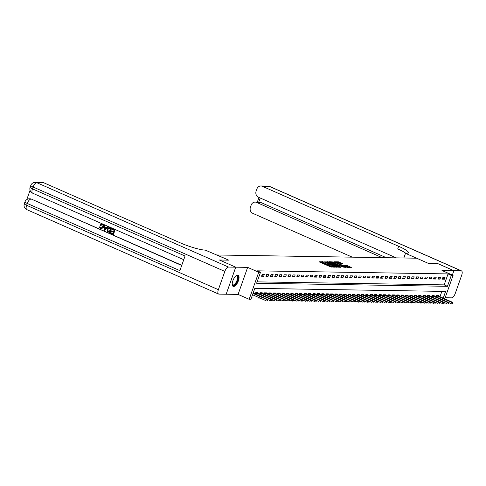 <?xml version="1.0" encoding="UTF-8"?>
<svg xmlns="http://www.w3.org/2000/svg" width="486" height="486" viewBox="0 0 486 486"><rect width="100%" height="100%" fill="white"/><g stroke="black" fill="none" stroke-linecap="round" stroke-linejoin="round"><path stroke-width="0.73" d="M323.111 261.772L319.035 261.79L330.559 266.863L335.225 267.209L333.852 266.808A2.466 0.389 19.5 0 1 330.699 265.885L329.739 265.465A2.466 0.389 19.5 0 1 328.518 264.657A2.466 0.389 19.5 0 1 328.797 264.578L327.898 264.184A2.466 0.389 19.5 0 1 324.745 263.266L323.785 262.841A2.466 0.389 19.5 0 1 322.564 262.039A2.466 0.389 19.5 0 1 322.844 261.96L323.111 261.772M322.449 262.361L320.128 262.27M328.402 264.979L327.643 264.919L327.898 264.184M237.648 275.076A6.124 2.576 113.8 0 0 233.067 280.234A6.124 2.576 113.8 0 0 233.165 286.382A6.124 2.576 113.8 0 0 233.608 286.479A6.124 2.576 113.8 0 0 238.195 281.321A6.124 2.576 113.8 0 0 238.097 275.167A6.124 2.576 113.8 0 0 237.648 275.076M342.94 263.819L338.426 261.833L334.253 261.79L347.144 267.397L351.311 267.44L347.028 265.471L344.21 265.18L346.524 266.285A2.059 0.328 19.5 0 1 347.545 266.96A2.059 0.328 19.5 0 1 344.671 266.255L337.09 262.914A2.059 0.328 19.5 0 1 336.069 262.24A2.059 0.328 19.5 0 1 338.936 262.944L341.19 263.789L342.94 263.819M257.1 281.868L444.168 284.881L448.049 273.916L451.306 275.349L453.074 275.38L444.757 298.866M437.6 263.521L428.324 263.363L437.582 263.515L453.888 270.69L441.987 270.502L453.074 275.38M403.848 257.993L405.5 253.321L428.324 263.363L416.587 258.2L216.963 254.986L228.699 260.15L205.238 250.096A19.634 3.104 -160.5 0 1 180.118 242.775L43.819 182.785L36.766 182.675L228.499 267.063L235.728 267.179L226.166 294.224L238.073 294.413L249.16 299.297L258.734 272.251L260.496 272.275L256.614 283.241L447.424 286.315L451.306 275.349M238.073 294.413L247.647 267.373L235.746 267.179L219.423 260.004L228.699 260.15L219.423 260.004L235.746 267.179L226.166 294.224M247.647 267.373L258.734 272.251M448.049 273.916L257.24 270.842L260.496 272.275M328.645 261.942L323.864 261.869L335.389 266.942L340.461 267.294L328.645 261.942L328.384 262.677L327.084 262.385M328.955 261.681L334.028 262.033L345.929 267.355L343.11 267.063L337.448 264.718L336.203 264.724L340.965 267.112L328.925 261.778M452.345 275.058L453.888 270.69L437.6 263.515M259.111 276.2L259.755 274.377M261.535 276.242L263.649 276.273L264.299 274.45L262.179 274.414L261.535 276.242M265.945 276.315L268.059 276.346L268.703 274.517L266.589 274.487L265.945 276.315M270.35 276.382L272.47 276.419L273.114 274.59L271 274.554L270.35 276.382M274.76 276.455L276.874 276.491L277.524 274.663L275.404 274.626L274.76 276.455M279.171 276.528L281.285 276.558L281.935 274.73L279.815 274.699L279.171 276.528M283.575 276.595L285.695 276.631L286.339 274.803L284.225 274.766L283.575 276.595M287.985 276.668L290.099 276.704L290.75 274.876L288.635 274.839L287.985 276.668M292.396 276.741L294.51 276.771L295.16 274.942L293.04 274.912L292.396 276.741M296.806 276.807L298.92 276.844L299.564 275.015L297.45 274.985L296.806 276.807M301.211 276.88L303.331 276.917L303.975 275.088L301.861 275.052L301.211 276.88M305.621 276.953L307.735 276.984L308.385 275.155L306.265 275.125L305.621 276.953M310.032 277.02L312.146 277.056L312.796 275.228L310.675 275.197L310.032 277.02M314.436 277.093L316.556 277.129L317.2 275.301L315.086 275.264L314.436 277.093M318.846 277.166L320.96 277.196L321.611 275.374L319.496 275.337L318.846 277.166M323.257 277.233L325.371 277.269L326.021 275.44L323.901 275.41L323.257 277.233M327.667 277.306L329.781 277.342L330.425 275.513L328.311 275.477L327.667 277.306M332.072 277.378L334.192 277.409L334.836 275.586L332.722 275.55L332.072 277.378M336.482 277.445L338.596 277.482L339.246 275.653L337.132 275.623L336.482 277.445M340.893 277.518L343.007 277.555L343.657 275.726L341.537 275.69L340.893 277.518M345.297 277.591L347.417 277.621L348.061 275.799L345.947 275.762L345.297 277.591M349.707 277.664L351.821 277.694L352.472 275.866L350.357 275.835L349.707 277.664M354.118 277.731L356.232 277.767L356.882 275.939L354.762 275.902L354.118 277.731M358.528 277.804L360.642 277.834L361.286 276.012L359.172 275.975L358.528 277.804M362.933 277.877L365.053 277.907L365.697 276.078L363.583 276.048L362.933 277.877M367.343 277.943L369.457 277.98L370.107 276.151L367.993 276.115L367.343 277.943M371.754 278.016L373.868 278.053L374.518 276.224L372.398 276.188L371.754 278.016M376.158 278.089L378.278 278.12L378.922 276.291L376.808 276.261L376.158 278.089M380.568 278.156L382.682 278.192L383.333 276.364L381.218 276.334L380.568 278.156M384.979 278.229L387.093 278.265L387.743 276.437L385.623 276.4L384.979 278.229M389.389 278.302L391.503 278.332L392.147 276.504L390.033 276.473L389.389 278.302M393.794 278.369L395.914 278.405L396.558 276.577L394.444 276.546L393.794 278.369M398.204 278.442L400.318 278.478L400.968 276.649L398.854 276.613L398.204 278.442M402.615 278.514L404.729 278.545L405.379 276.722L403.259 276.686L402.615 278.514M407.019 278.581L409.139 278.618L409.783 276.789L407.669 276.759L407.019 278.581M411.429 278.654L413.543 278.691L414.193 276.862L412.079 276.826L411.429 278.654M415.84 278.727L417.954 278.757L418.604 276.935L416.484 276.899L415.84 278.727M420.25 278.794L422.364 278.83L423.008 277.002L420.894 276.971L420.25 278.794M424.655 278.867L426.775 278.903L427.419 277.075L425.305 277.038L424.655 278.867M429.065 278.94L431.179 278.97L431.829 277.148L429.715 277.111L429.065 278.94M433.476 279.013L435.59 279.043L436.24 277.214L434.12 277.184L433.476 279.013M437.88 279.079L440 279.116L440.644 277.287L438.53 277.251L437.88 279.079M442.29 279.152L444.411 279.183L445.055 277.36L442.94 277.324L442.29 279.152M251.408 297.948L260.113 298.088M439.958 296.758L441.865 291.369M253.261 293.101L253.285 292.651M255.253 293.981L255.709 292.687L257.823 292.724L257.665 293.173M259.664 294.048L260.119 292.76L262.233 292.791L262.075 293.24M264.068 294.121L264.53 292.827L266.644 292.864L266.486 293.313M268.479 294.194L268.934 292.9L271.054 292.937L270.89 293.386M272.889 294.261L273.345 292.973L275.459 293.003L275.301 293.453M277.293 294.334L277.755 293.04L279.869 293.076L279.711 293.526M281.704 294.407L282.159 293.113L284.28 293.149L284.122 293.599M286.114 294.473L286.57 293.186L288.69 293.216L288.526 293.666M290.525 294.546L290.98 293.252L293.094 293.289L292.937 293.738M294.929 294.619L295.391 293.325L297.505 293.362L297.347 293.811M299.34 294.686L299.795 293.398L301.915 293.429L301.751 293.884M303.75 294.759L304.206 293.471L306.32 293.501L306.162 293.951M308.154 294.832L308.616 293.538L310.73 293.574L310.572 294.024M312.565 294.899L313.02 293.611L315.141 293.647L314.983 294.097M316.975 294.972L317.431 293.684L319.551 293.714L319.387 294.164M321.386 295.045L321.841 293.751L323.955 293.787L323.798 294.237M325.79 295.111L326.252 293.823L328.366 293.86L328.208 294.309M330.201 295.184L330.656 293.896L332.776 293.927L332.612 294.376M334.611 295.257L335.067 293.963L337.181 294L337.023 294.449M339.021 295.33L339.477 294.036L341.591 294.073L341.433 294.522M343.426 295.397L343.881 294.109L346.002 294.139L345.844 294.589M347.836 295.47L348.292 294.176L350.412 294.212L350.248 294.662M352.247 295.543L352.702 294.249L354.816 294.285L354.659 294.735M356.651 295.61L357.113 294.322L359.227 294.352L359.069 294.802M361.062 295.682L361.517 294.388L363.637 294.425L363.473 294.874M365.472 295.755L365.928 294.461L368.042 294.498L367.884 294.947M369.882 295.822L370.338 294.534L372.452 294.565L372.294 295.014M374.287 295.895L374.742 294.601L376.863 294.638L376.705 295.087M378.697 295.968L379.153 294.674L381.273 294.71L381.109 295.16M383.108 296.035L383.563 294.747L385.677 294.777L385.52 295.233M387.512 296.108L387.974 294.82L390.088 294.85L389.93 295.3M391.923 296.181L392.378 294.887L394.498 294.923L394.334 295.373M396.333 296.247L396.789 294.959L398.903 294.996L398.745 295.445M400.743 296.32L401.199 295.032L403.313 295.063L403.155 295.512M405.148 296.393L405.603 295.099L407.724 295.136L407.566 295.585M409.558 296.46L410.014 295.172L412.134 295.209L411.97 295.658M413.969 296.533L414.424 295.245L416.538 295.275L416.381 295.725M418.373 296.606L418.835 295.312L420.949 295.348L420.791 295.798M422.784 296.679L423.239 295.385L425.359 295.421L425.195 295.871M427.194 296.746L427.65 295.458L429.764 295.488L429.606 295.938M431.604 296.818L432.06 295.524L434.174 295.561L434.016 296.01M436.009 296.891L436.471 295.597L438.585 295.634L438.427 296.083M443.22 298.191L445.613 291.43L254.804 288.356L250.922 299.321L249.16 299.297M444.168 284.881L447.424 286.315M263.649 276.273L261.808 275.465M268.059 276.346L266.219 275.538M272.47 276.419L270.623 275.605M276.874 276.491L275.033 275.677M281.285 276.558L279.444 275.75M285.695 276.631L283.854 275.817M290.099 276.704L288.259 275.89M294.51 276.771L292.669 275.963M298.92 276.844L297.08 276.036M303.331 276.917L301.49 276.103M307.735 276.984L305.894 276.176M312.146 277.056L310.305 276.248M316.556 277.129L314.715 276.315M320.96 277.196L319.12 276.388M325.371 277.269L323.53 276.461M329.781 277.342L327.941 276.528M334.192 277.409L332.351 276.601M338.596 277.482L336.755 276.674M343.007 277.555L341.166 276.741M347.417 277.621L345.576 276.813M351.821 277.694L349.981 276.886M356.232 277.767L354.391 276.953M360.642 277.834L358.802 277.026M365.053 277.907L363.212 277.099M369.457 277.98L367.616 277.166M373.868 278.053L372.027 277.239M378.278 278.12L376.437 277.312M382.682 278.192L380.842 277.385M387.093 278.265L385.252 277.451M391.503 278.332L389.663 277.524M395.914 278.405L394.073 277.597M400.318 278.478L398.477 277.664M404.729 278.545L402.888 277.737M409.139 278.618L407.298 277.81M413.543 278.691L411.703 277.877M417.954 278.757L416.113 277.949M422.364 278.83L420.524 278.022M426.775 278.903L424.934 278.089M431.179 278.97L429.338 278.162M435.59 279.043L433.749 278.235M440 279.116L438.159 278.302M444.411 279.183L442.564 278.375M322.564 262.039L322.309 262.768A2.466 0.389 19.5 0 0 323.524 263.576L323.785 262.841M327.643 264.919A2.466 0.389 19.5 0 1 324.484 263.995L323.524 263.576M328.518 264.657L328.263 265.386A2.466 0.389 19.5 0 0 329.478 266.194L329.739 265.465M331.865 267.154A2.466 0.389 19.5 0 1 330.437 266.62L329.478 266.194M338.815 267.264L328.384 262.677M324.848 261.99L336.361 266.844A2.466 0.389 19.5 0 0 336.64 266.765A2.466 0.389 19.5 0 0 335.419 265.964L328.506 262.92A2.466 0.389 19.5 0 0 325.353 262.003L324.848 261.99M332.539 262.47L333.044 261.741M344.197 267.355L332.782 262.476M333.59 262.871A2.059 0.328 19.5 0 0 330.717 262.167A2.059 0.328 19.5 0 0 331.738 262.841L335.395 264.305L336.64 264.299L333.59 262.871M349.58 267.44L345.68 265.915M341.293 263.789L337.934 262.555M252.538 294.753L265.945 300.658L266.413 299.34L267.47 299.358L253.145 293.052M267.251 300.482L267.78 300.494M253.006 293.441L266.413 299.34L267.33 300.263M267.47 299.358L267.859 300.275M267.525 299.479L270.356 300.725L270.824 299.412L271.881 299.425L256.742 292.706M271.662 300.555L272.19 300.567M255.672 292.785L270.824 299.412L271.741 300.336M271.881 299.425L272.269 300.342M271.929 299.552L274.766 300.798L275.228 299.479L276.291 299.498L261.152 292.772M276.072 300.627L276.601 300.634M260.083 292.858L275.228 299.479L276.151 300.409M276.291 299.498L276.68 300.415M276.34 299.619L279.171 300.87L279.638 299.552L280.695 299.57L265.563 292.845M280.477 300.694L281.011 300.706M264.493 292.93L279.638 299.552L280.556 300.476M280.695 299.57L281.084 300.488M280.75 299.692L283.581 300.937L284.049 299.625L285.106 299.637L269.967 292.918M284.887 300.767L285.416 300.779M268.904 292.997L284.049 299.625L284.966 300.548M285.106 299.637L285.495 300.555M235.844 275.951A5.303 2.23 -66.2 0 1 236.056 275.829A5.303 2.23 -66.2 0 1 237.812 276.291A5.303 2.23 -66.2 0 1 236.299 283.046A5.303 2.23 -66.2 0 1 232.405 284.802A5.303 2.23 -66.2 0 1 232.272 284.432A5.303 2.23 -66.2 0 1 232.217 284.195A4.909 2.066 113.8 0 0 232.278 284.34A4.909 2.066 113.8 0 0 232.806 284.893A4.909 2.066 113.8 0 0 236.299 282.002A4.909 2.066 113.8 0 0 237.283 276.467A4.909 2.066 113.8 0 0 236.761 275.908A4.909 2.066 113.8 0 0 235.85 275.951M232.855 286.181A6.087 2.558 113.8 0 0 237.107 282.305A6.087 2.558 113.8 0 0 238.213 275.665A6.087 2.558 113.8 0 0 237.745 275.082M102.169 224.848L100.681 225.468L99.897 225.073L101.355 224.161L102.297 224.319C103.457 224.969 103.791 225.996 103.305 227.399L101.301 228.979M101.495 224.174L102.297 224.319M102.017 224.319C103.172 224.963 103.512 225.99 103.02 227.399L101.167 228.985L100.432 228.821L99.375 226.883L100.256 226.998L101.27 228.432M107.169 226.652L108.038 226.913L104.648 230.613L104.028 230.334L104.028 225.267L104.612 225.522L104.581 227.071L106.246 227.806L107.169 226.652L107.758 226.907L104.648 230.613M104.028 225.267L104.891 225.528L104.861 227.077L106.319 227.715M110.614 232.648L112.819 233.62L113.299 232.272L111.239 231.366L111.422 230.862L113.475 231.767L114.016 230.249L111.707 229.234L112.169 228.73L115.024 229.987L113.475 234.374L110.431 233.159L110.614 232.648L112.855 233.517M111.422 230.862L113.511 231.664M30.071 190.305L26.791 199.576M228.499 267.063A4.714 1.98 113.8 0 0 224.83 271.413L33.097 187.025L32.447 188.854L185.051 256.019L179.875 270.635L27.271 203.47A4.714 1.98 -66.2 0 1 30.94 199.12A4.714 4.21 -89.1 0 0 29.464 198.792L29.992 198.804A4.714 4.21 90.9 0 1 31.468 199.126L181.703 265.478M181.77 265.283L31.468 199.126M109.004 227.57L111.416 228.402L109.86 232.788L107.114 231.263L107.139 229.198L108.852 227.557L111.13 228.396L109.581 232.782M224.83 271.413L218.36 289.686A4.714 1.98 113.8 0 0 218.572 294.036A4.714 1.98 113.8 0 0 218.919 294.109L226.148 294.224M35.29 182.347A4.714 4.714 0 0 0 30.77 185.488A4.714 0.747 -160.5 0 0 33.097 187.025A4.714 1.98 -66.2 0 1 36.766 182.675A4.714 4.21 -89.1 0 0 35.29 182.347L42.343 182.463A4.714 4.21 90.9 0 1 43.819 182.785M111.883 228.724L115.024 229.987M114.745 229.987L113.189 234.374M110.401 228.657L108.56 228.207L107.685 229.453L107.801 231.306L109.204 232.035L110.401 228.657M108.943 228.128L107.965 229.459L108.08 231.312L109.247 231.931M105.073 229.277L105.899 228.238L104.563 227.648L104.514 229.969L105.073 229.277M104.842 227.77L104.8 229.969M99.375 226.883L99.976 226.992L100.638 228.323L102.467 227.156L101.89 224.848L101.453 224.745M101.89 224.848L100.402 225.461M405.5 253.321L406.138 253.328A19.634 3.104 19.5 0 0 408.337 252.708A19.634 3.104 19.5 0 0 398.648 246.293L262.349 186.302A4.714 4.21 -89.1 0 0 260.873 185.98A4.714 4.21 -89.1 0 0 256.887 188.969L256.122 191.126A4.714 4.21 -89.1 0 0 258.479 197.231L396.254 257.872M445.152 297.748L451.561 297.851A4.714 1.98 113.8 0 0 455.23 293.501L461.7 275.228A4.714 1.98 113.8 0 0 461.481 270.878A4.714 1.98 113.8 0 0 461.135 270.805L453.906 270.69L452.357 275.064M382.105 257.641L256.644 202.419A4.714 4.21 -89.1 0 0 255.168 202.097A4.714 4.21 -89.1 0 0 251.177 205.086L250.412 207.243A4.714 4.21 -89.1 0 0 252.775 213.348L352.32 257.167M255.168 202.097L259.396 202.164A4.714 4.21 90.9 0 1 260.879 202.492L256.644 202.419M386.34 257.714L260.879 202.492M405.901 253.328A19.634 3.104 19.5 0 0 397.718 248.929L398.648 246.293M285.161 299.765L287.991 301.01L288.459 299.692L289.516 299.71L274.377 292.985M289.298 300.84L289.826 300.846M273.308 293.07L288.459 299.692L289.377 300.621M289.516 299.71L289.905 300.627M289.565 299.832L292.402 301.083L292.864 299.765L293.921 299.783L278.788 293.058M293.708 300.913L294.237 300.919M277.719 293.143L292.864 299.765L293.781 300.688M293.921 299.783L294.316 300.7M293.975 299.905L296.806 301.15L297.274 299.838L298.331 299.856L283.192 293.131M298.112 300.98L298.641 300.992M282.129 293.21L297.274 299.838L298.191 300.761M298.331 299.856L298.72 300.773M298.386 299.977L301.217 301.223L301.685 299.905L302.742 299.923L287.603 293.204M302.523 301.053L303.051 301.059M286.533 293.283L301.685 299.905L302.602 300.834M302.742 299.923L303.13 300.84M302.79 300.044L305.627 301.296L306.089 299.977L307.152 299.996L292.013 293.271M306.933 301.126L307.462 301.132M290.944 293.356L306.089 299.977L307.012 300.901M307.152 299.996L307.541 300.913M307.201 300.117L310.032 301.363L310.499 300.05L311.556 300.069L296.424 293.344M311.338 301.192L311.872 301.205M295.354 293.429L310.499 300.05L311.417 300.974M311.556 300.069L311.945 300.986M311.611 300.19L314.442 301.435L314.91 300.117L315.967 300.135L300.828 293.416M315.748 301.265L316.277 301.271M299.765 293.495L314.91 300.117L315.827 301.047M315.967 300.135L316.356 301.053M316.022 300.263L318.852 301.508L319.32 300.19L320.377 300.208L305.238 293.483M320.159 301.338L320.687 301.344M304.169 293.568L319.32 300.19L320.238 301.12M320.377 300.208L320.766 301.126M320.426 300.33L323.263 301.575L323.725 300.263L324.782 300.281L309.649 293.556M324.569 301.405L325.098 301.417M308.58 293.641L323.725 300.263L324.642 301.186M324.782 300.281L325.177 301.199M324.836 300.403L327.667 301.648L328.135 300.336L329.192 300.348L314.053 293.629M328.973 301.478L329.502 301.484M312.99 293.708L328.135 300.336L329.052 301.259M329.192 300.348L329.581 301.265M329.247 300.476L332.078 301.721L332.546 300.403L333.603 300.421L318.464 293.696M333.384 301.551L333.912 301.557M317.394 293.781L332.546 300.403L333.463 301.332M333.603 300.421L333.991 301.338M333.651 300.542L336.488 301.788L336.95 300.476L338.013 300.494L322.874 293.769M337.794 301.618L338.323 301.63M321.805 293.854L336.95 300.476L337.873 301.399M338.013 300.494L338.402 301.411M338.062 300.615L340.893 301.861L341.36 300.548L342.417 300.561L327.285 293.842M342.205 301.691L342.733 301.697M326.215 293.921L341.36 300.548L342.278 301.472M342.417 300.561L342.806 301.478M342.472 300.688L345.303 301.934L345.771 300.615L346.828 300.634L331.689 293.909M346.609 301.763L347.138 301.77M330.626 293.994L345.771 300.615L346.688 301.545M346.828 300.634L347.217 301.551M346.883 300.755L349.713 302.006L350.181 300.688L351.238 300.706L336.099 293.981M351.02 301.83L351.548 301.842M335.03 294.066L350.181 300.688L351.099 301.612M351.238 300.706L351.627 301.624M351.287 300.828L354.124 302.073L354.586 300.761L355.643 300.773L340.51 294.054M355.43 301.903L355.959 301.909M339.441 294.133L354.586 300.761L355.503 301.685M355.643 300.773L356.038 301.691M355.697 300.901L358.528 302.146L358.996 300.828L360.053 300.846L344.914 294.121M359.834 301.976L360.363 301.982M343.851 294.206L358.996 300.828L359.913 301.757M360.053 300.846L360.442 301.763M360.108 300.968L362.939 302.219L363.407 300.901L364.464 300.919L349.325 294.194M364.245 302.043L364.773 302.055M348.255 294.279L363.407 300.901L364.324 301.824M364.464 300.919L364.852 301.836M364.512 301.041L367.349 302.286L367.811 300.974L368.874 300.986L353.735 294.267M368.655 302.116L369.184 302.128M352.666 294.346L367.811 300.974L368.734 301.897M368.874 300.986L369.263 301.903M368.923 301.113L371.754 302.359L372.221 301.041L373.278 301.059L358.146 294.334M373.066 302.189L373.594 302.195M357.076 294.419L372.221 301.041L373.139 301.97M373.278 301.059L373.667 301.976M373.333 301.18L376.164 302.432L376.632 301.113L377.689 301.132L362.55 294.407M377.47 302.262L377.999 302.268M361.487 294.492L376.632 301.113L377.549 302.037M377.689 301.132L378.078 302.049M377.743 301.253L380.574 302.499L381.042 301.186L382.099 301.205L366.96 294.48M381.881 302.328L382.409 302.341M365.891 294.559L381.042 301.186L381.96 302.11M382.099 301.205L382.488 302.116M382.148 301.326L384.985 302.571L385.447 301.253L386.504 301.271L371.371 294.552M386.291 302.401L386.82 302.407M370.302 294.631L385.447 301.253L386.364 302.183M386.504 301.271L386.899 302.189M386.558 301.393L389.389 302.644L389.857 301.326L390.914 301.344L375.775 294.619M390.695 302.474L391.224 302.48M374.712 294.704L389.857 301.326L390.774 302.249M390.914 301.344L391.303 302.262M390.969 301.466L393.8 302.711L394.268 301.399L395.325 301.417L380.186 294.692M395.106 302.541L395.634 302.553M379.116 294.777L394.268 301.399L395.185 302.322M395.325 301.417L395.713 302.335M395.373 301.539L398.21 302.784L398.672 301.466L399.735 301.484L384.596 294.765M399.516 302.614L400.045 302.62M383.527 294.844L398.672 301.466L399.595 302.395M399.735 301.484L400.124 302.401M399.784 301.606L402.615 302.857L403.082 301.539L404.139 301.557L389.007 294.832M403.927 302.687L404.455 302.693M387.937 294.917L403.082 301.539L404 302.468M404.139 301.557L404.528 302.474M404.194 301.678L407.025 302.924L407.493 301.612L408.55 301.63L393.411 294.905M408.331 302.754L408.86 302.766M392.348 294.99L407.493 301.612L408.41 302.535M408.55 301.63L408.939 302.547M408.605 301.751L411.435 302.997L411.903 301.685L412.96 301.697L397.821 294.978M412.742 302.827L413.27 302.833M396.752 295.057L411.903 301.685L412.821 302.608M412.96 301.697L413.349 302.614M413.009 301.824L415.846 303.07L416.308 301.751L417.365 301.77L402.232 295.045M417.152 302.9L417.681 302.906M401.163 295.13L416.308 301.751L417.225 302.681M417.365 301.77L417.76 302.687M417.419 301.891L420.25 303.136L420.718 301.824L421.775 301.842L406.642 295.117M421.556 302.966L422.085 302.978M405.573 295.202L420.718 301.824L421.635 302.748M421.775 301.842L422.164 302.76M421.83 301.964L424.661 303.209L425.128 301.897L426.186 301.909L411.047 295.19M425.967 303.039L426.495 303.045M409.977 295.269L425.128 301.897L426.046 302.821M426.186 301.909L426.574 302.827M426.24 302.037L429.071 303.282L429.533 301.964L430.596 301.982L415.457 295.257M430.377 303.112L430.906 303.118M414.388 295.342L429.533 301.964L430.456 302.893M430.596 301.982L430.985 302.9M430.645 302.104L433.476 303.355L433.943 302.037L435 302.055L419.868 295.33M434.788 303.179L435.316 303.191M418.798 295.415L433.943 302.037L434.861 302.96M435 302.055L435.389 302.972M435.055 302.177L437.886 303.422L438.354 302.11L439.411 302.122L424.272 295.403M439.192 303.252L439.721 303.258M423.209 295.482L438.354 302.11L439.271 303.033M439.411 302.122L439.8 303.039M439.466 302.249L442.296 303.495L442.764 302.177L443.821 302.195L428.682 295.47M443.603 303.325L444.131 303.331M427.613 295.555L442.764 302.177L443.682 303.106M443.821 302.195L444.21 303.112M443.87 302.316L446.707 303.568L447.169 302.249L448.232 302.268L433.093 295.543M448.013 303.392L448.542 303.404M432.024 295.628L447.169 302.249L448.086 303.173M448.232 302.268L448.621 303.185M448.28 302.389L451.111 303.635L451.579 302.322L452.636 302.335L437.503 295.616M452.417 303.464L452.946 303.477M436.434 295.695L451.579 302.322L452.496 303.246M452.636 302.335L453.025 303.252M322.163 262.306L322.425 261.571M334.192 267.191L334.325 266.814M328.117 264.925L328.378 264.196M324.484 263.995L324.745 263.266M330.437 266.62L330.699 265.885M333.718 267.185L333.852 266.808M327.4 262.385L327.661 261.656M336.233 267.209L336.361 266.844M333.767 262.762L334.028 262.033M335.285 264.609L335.395 264.305M336.421 264.7L336.555 264.323M345.783 265.915L346.044 265.186M346.767 266.2L347.028 265.471M338.165 262.562L338.426 261.833M339.155 262.847L339.41 262.118M256.037 294.328L256.474 293.094M255.824 294.23L256.262 293.009M260.447 294.395L260.885 293.167M260.235 294.303L260.666 293.076M264.858 294.467L265.289 293.24M264.645 294.376L265.077 293.149M269.262 294.54L269.7 293.307M269.056 294.443L269.487 293.222M29.464 198.792A4.714 4.714 0 0 0 24.95 201.933A4.714 0.747 -160.5 0 0 27.271 203.47L26.627 205.299L218.36 289.686M26.845 209.642A4.714 1.98 -66.2 0 1 26.627 205.299A4.714 0.747 19.5 0 1 24.3 203.762A4.714 4.714 0 0 0 26.845 209.642L218.572 294.036M32.665 193.197A4.714 1.98 -66.2 0 1 32.447 188.854A4.714 0.747 19.5 0 1 30.126 187.31A4.714 4.714 0 0 0 32.665 193.197L183.751 259.694M461.135 270.805L269.408 186.417L262.349 186.302M260.21 197.99L258.734 202.152M269.408 186.417A4.714 1.98 -66.2 0 1 269.748 186.49A4.714 4.714 0 0 0 267.926 186.089A4.714 4.21 90.9 0 1 269.408 186.417M273.673 294.607L274.11 293.38M273.46 294.516L273.897 293.295M278.083 294.68L278.521 293.453M277.87 294.589L278.302 293.362M282.494 294.753L282.925 293.52M282.281 294.656L282.712 293.435M286.898 294.82L287.335 293.593M286.685 294.729L287.123 293.508M291.308 294.893L291.746 293.666M291.096 294.802L291.527 293.574M295.719 294.966L296.15 293.732M295.506 294.868L295.938 293.647M300.129 295.032L300.561 293.805M299.917 294.941L300.348 293.72M304.534 295.105L304.971 293.878M304.321 295.014L304.758 293.787M308.944 295.178L309.382 293.945M308.732 295.081L309.163 293.86M313.355 295.245L313.786 294.018M313.142 295.154L313.573 293.933M317.759 295.318L318.196 294.091M317.546 295.227L317.984 294M322.169 295.391L322.607 294.158M321.957 295.294L322.388 294.073M326.58 295.458L327.011 294.23M326.367 295.367L326.799 294.145M330.99 295.531L331.422 294.303M330.778 295.439L331.209 294.212M335.395 295.603L335.832 294.37M335.182 295.506L335.619 294.285M339.805 295.67L340.243 294.443M339.593 295.579L340.024 294.358M344.216 295.743L344.647 294.516M344.003 295.652L344.434 294.425M348.62 295.816L349.057 294.589M348.407 295.719L348.845 294.498M353.03 295.889L353.468 294.656M352.818 295.792L353.249 294.571M357.441 295.956L357.872 294.729M357.228 295.865L357.66 294.644M361.851 296.029L362.283 294.802M361.639 295.938L362.07 294.71M366.256 296.102L366.693 294.868M366.043 296.004L366.48 294.783M370.666 296.168L371.104 294.941M370.454 296.077L370.885 294.856M375.077 296.241L375.508 295.014M374.864 296.15L375.295 294.923M379.481 296.314L379.918 295.081M379.268 296.217L379.706 294.996M383.891 296.381L384.329 295.154M383.679 296.29L384.116 295.069M388.302 296.454L388.733 295.227M388.089 296.363L388.521 295.136M392.712 296.527L393.144 295.294M392.5 296.43L392.931 295.209M397.117 296.594L397.554 295.367M396.904 296.503L397.341 295.281M401.527 296.667L401.965 295.439M401.315 296.575L401.746 295.348M405.938 296.739L406.369 295.506M405.725 296.642L406.156 295.421M410.342 296.806L410.779 295.579M410.135 296.715L410.567 295.494M414.752 296.879L415.19 295.652M414.54 296.788L414.977 295.561M419.163 296.952L419.594 295.719M418.95 296.855L419.382 295.634M423.573 297.019L424.005 295.792M423.361 296.928L423.792 295.707M427.978 297.092L428.415 295.865M427.765 297.001L428.202 295.774M432.388 297.165L432.826 295.938M432.175 297.067L432.607 295.846M436.799 297.238L437.23 296.004M436.586 297.14L437.017 295.919M336.476 267.227L336.64 266.765M330.583 262.543L330.717 262.167M336.5 264.706L336.64 264.299M335.935 262.616L336.069 262.24M347.387 267.403L347.545 266.96M24.95 201.933L24.3 203.762M30.77 185.488L30.126 187.31M461.481 270.878L269.748 186.49M267.926 186.089L260.873 185.98M258.965 197.444L257.307 202.127"/></g></svg>

